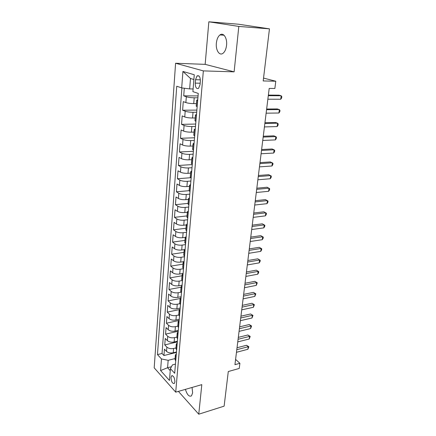 <?xml version="1.0" encoding="UTF-8"?>
<svg xmlns="http://www.w3.org/2000/svg" width="436" height="436" viewBox="0 0 436 436"><rect width="100%" height="100%" fill="white"/><g stroke="black" fill="none" stroke-linecap="round" stroke-linejoin="round"><path stroke-width="0.65" d="M185.42 389.359C187.126 394.842 189.153 397.011 191.491 395.861L192.625 392.847L192.058 387.451M226.562 45.208C227.39 38.128 223.461 32.117 219.967 34.934C218 36.52 216.796 39.262 216.365 43.153C215.58 50.135 219.444 56.146 223.003 53.296C224.916 51.748 226.104 49.055 226.562 45.208M174.907 381.827C174.591 377.56 173.484 375.565 171.588 375.848L171.005 377.511C171.315 381.756 172.422 383.745 174.329 383.473L174.907 381.827M175.588 63.242L154.191 367.831L175.708 392.16L203.356 70.894L175.588 63.242L205.154 64.359L234.121 71.847L238.814 26.427L208.844 21.8L205.154 64.359M208.844 21.8L238.41 24.209L269.459 28.852L263.197 80.949L275.786 81.227L263.54 78.093M178.4 391.386L198.756 414.2L224.126 406.15L228.284 371.537L239.244 368.442L239.898 363.302L235.587 359.4M238.814 26.427L269.459 28.852M184.297 88.225L183.714 95.838L198.058 95.92M196.413 103.615L193.731 103.621C190.532 103.561 187.911 103.212 185.867 102.574L183.273 101.621L182.619 110.221L196.865 110.095M195.208 117.971L192.549 118.014C189.371 117.993 186.772 117.638 184.75 116.946L182.188 115.905L181.545 124.369L195.688 124.042M194.031 132.097L191.388 132.179C188.232 132.195 185.654 131.83 183.649 131.083L181.114 129.961L180.482 138.288L194.532 137.771M192.865 145.995L190.243 146.115C187.109 146.164 184.553 145.793 182.57 144.997L180.063 143.793L179.441 151.99L193.393 151.287M191.72 159.669L189.115 159.821C186.003 159.908 183.469 159.532 181.507 158.688L179.027 157.407L178.411 165.473L192.271 164.59M190.592 173.13L188.003 173.315C184.919 173.435 182.406 173.048 180.46 172.16L178.008 170.808L177.403 178.744L190.625 177.73M189.486 186.379L186.913 186.597C183.85 186.75 181.354 186.357 179.43 185.425L177.005 183.997L176.406 191.813L189.126 190.674L189.992 191.627M188.396 199.421L185.84 199.672C182.798 199.852 180.324 199.454 178.417 198.478L176.013 196.985L175.43 204.68L188.063 203.383M187.317 212.261L184.782 212.545C181.758 212.757 179.305 212.354 177.419 211.335L175.038 209.77L174.465 217.346L187.011 215.907M186.259 224.905L183.741 225.221C180.738 225.456 178.302 225.047 176.438 223.99L174.084 222.36L173.512 229.821L185.981 228.241M185.245 237.353L182.717 237.702C179.736 237.969 177.316 237.549 175.468 236.454L173.136 234.759L172.58 242.111L184.962 240.389M184.39 249.594L181.703 249.992C178.744 250.286 176.346 249.866 174.514 248.727L172.209 246.978L171.659 254.215L183.959 252.362M183.73 261.616L180.711 262.096C177.768 262.418 175.392 261.992 173.577 260.821L171.294 259.006L170.749 266.14L182.973 264.156M183.098 273.443L179.73 274.026C176.809 274.369 174.449 273.939 172.651 272.734L170.389 270.86L169.855 277.89L182.003 275.775M182.112 285.16L178.765 285.771C175.861 286.147 173.523 285.711 171.74 284.468L169.5 282.544L168.972 289.466L181.044 287.231M181.142 296.703L177.812 297.352C174.929 297.744 172.607 297.308 170.841 296.033L168.623 294.055L168.105 300.878L180.095 298.524M180.182 308.078L176.874 308.759C174.013 309.178 171.708 308.732 169.958 307.429L167.756 305.396L167.244 312.122L179.3 309.625M179.234 319.288L175.953 320.002C173.108 320.444 170.819 319.997 169.086 318.656L166.906 316.574L166.405 323.207L178.885 320.487M178.302 330.341L175.043 331.082C172.215 331.545 169.942 331.093 168.225 329.725L166.067 327.594L165.571 334.134L178.226 331.246M177.387 341.23L174.144 342.004C171.337 342.489 169.081 342.031 167.38 340.636L165.244 338.461L164.748 344.909L177.332 341.906M275.786 81.227L274.865 88.481L269.203 88.404L234.933 364.676L239.898 363.302M195.513 79.717L195.235 83.118C195.323 87.413 196.434 89.157 198.571 88.344L200.059 84.622L200.353 81.183C200.266 76.867 199.159 75.117 197.028 75.929L195.513 79.717L200.369 79.826M175.457 364.109L172.438 364.894L170.411 368.649L174.683 373.281L198.271 93.429L192.892 91.631L194.26 74.747L182.918 71.444L181.692 87.887L176.738 86.235L157.472 354.61L161.456 358.932L168.165 360.327L167.577 367.739L170.253 370.655M170.411 368.649L169.457 380.454L160.59 370.535L161.456 358.932M175.964 347.906L173.61 348.484C170.814 348.98 168.569 348.522 166.874 347.111L164.748 344.909M176.482 351.972L173.261 352.773L173.61 348.484M176.869 337.099L174.498 337.655C171.686 338.129 169.424 337.677 167.713 336.292L165.571 334.134M178.526 327.687L177.79 326.123L175.403 326.668C172.569 327.125 170.291 326.673 168.569 325.316L166.405 323.207M178.738 315.01L176.318 315.522C173.468 315.958 171.168 315.511 169.43 314.182L167.244 312.122M179.774 303.707L177.25 304.214C174.378 304.622 172.062 304.181 170.307 302.889L168.105 300.878M180.902 292.224L178.193 292.741C175.299 293.128 172.972 292.687 171.201 291.428L168.972 289.466M182.144 280.561L179.147 281.095C176.237 281.454 173.888 281.024 172.1 279.792L169.855 277.89M183.496 268.712L180.123 269.274C177.19 269.612 174.825 269.181 173.021 267.987L170.749 266.14M184.504 256.75L181.104 257.278C178.155 257.589 175.773 257.164 173.948 256.008L171.659 254.215M185.529 244.607L182.106 245.097C179.136 245.381 176.733 244.961 174.896 243.844L172.58 242.111M186.57 232.279L183.125 232.731C180.133 232.988 177.708 232.573 175.855 231.489L173.512 229.821M187.622 219.76L184.155 220.175C181.147 220.403 178.7 219.995 176.825 218.948L174.465 217.346M188.695 207.051L185.202 207.422C182.172 207.618 179.708 207.22 177.817 206.217L175.43 204.68M189.78 194.14L186.27 194.467C183.213 194.636 180.733 194.243 178.82 193.284L176.406 191.813M190.886 181.027L187.349 181.311C184.275 181.447 181.774 181.06 179.839 180.144L177.403 178.744M192.009 167.707L188.445 167.947C185.349 168.051 182.826 167.669 180.88 166.797L178.411 165.473M193.148 154.175L189.562 154.366C186.445 154.437 183.899 154.061 181.932 153.238L179.441 151.99M194.309 140.425L190.696 140.566C187.556 140.605 184.989 140.234 183 139.46L180.482 138.288M195.486 126.451L191.851 126.544C188.684 126.544 186.101 126.178 184.09 125.459L181.545 124.369M196.685 112.243L193.023 112.286C189.834 112.248 187.224 111.894 185.191 111.224L182.619 110.221M197.9 97.806L194.211 97.795C191.001 97.719 188.368 97.375 186.319 96.754L183.714 95.838M181.888 87.914L162.029 353.487L163.941 355.525L176.444 352.413M173.261 352.773C170.465 353.28 168.231 352.817 166.541 351.394L164.427 349.171L163.941 355.525M197.148 106.722L196.205 106.073M197.65 100.754L196.701 100.182L197.737 99.751M196.402 115.6L195.464 114.962L196.5 114.461M194.979 120.75L195.906 121.47M195.17 130.201L194.243 129.497L195.279 128.92M193.769 135.182L194.685 135.967M193.96 144.556L193.05 143.793L194.08 143.15M192.581 149.379L193.48 150.229M192.772 158.671L191.873 157.854L192.903 157.14M191.415 163.342L192.303 164.258M191.6 172.563L190.717 171.686L191.742 170.912M190.265 177.076L191.137 178.052M190.45 186.227L189.573 185.295L190.597 184.455M189.317 199.672L188.456 198.691L189.475 197.786M188.02 203.895L188.87 204.985M188.199 212.899L187.349 211.869L188.368 210.91M186.924 216.986L187.758 218.131M187.104 225.919L186.265 224.84L187.278 223.826M185.845 229.876L186.668 231.075M186.025 238.737L185.196 237.609L186.21 236.541M184.782 242.558L185.594 243.811M184.962 251.354L184.145 250.182L185.153 249.06M183.736 255.049L184.542 256.352M183.916 263.78L183.109 262.565L184.117 261.387M182.706 267.35L183.502 268.696M182.88 276.015L182.09 274.751L183.093 273.53M181.692 279.46L182.477 280.855M181.867 288.06L181.082 286.757L182.085 285.487M180.695 291.39L181.463 292.829M180.869 299.924L180.095 298.584L181.093 297.27M179.714 303.14L180.471 304.622M179.883 311.615L179.12 310.236L180.112 308.873M178.744 314.716L179.49 316.242M178.913 323.125L178.155 321.714L179.152 320.307M177.959 334.472L177.212 333.022L178.199 331.573M176.847 337.36L177.577 338.963M177.016 345.65L176.28 344.162L177.267 342.674M175.921 348.435L176.64 350.075M176.084 356.664L175.359 355.144L176.34 353.618M175.005 359.351L175.719 361.024M193.878 79.499L190.483 78.469L189.66 88.917L181.692 87.887M193.11 88.96L189.66 88.917M234.121 71.847L203.356 70.894M198.756 414.2L201.814 384.639L175.708 392.16M171.452 366.72L167.577 367.739L160.59 370.535M175.07 358.566L168.165 360.327M189.131 190.592L189.573 185.295M162.029 353.487L157.472 354.61M190.483 78.469L182.918 71.444M268.298 95.691L281.176 95.767L280.724 99.245L267.862 99.212M268.369 95.097L279.067 95.173L281.176 95.767L281.809 96.639L281.623 98.024L280.724 99.245M266.56 109.703L279.362 109.589L278.915 113.011L266.129 113.175M266.641 109.027L277.274 108.94L279.362 109.589L279.994 110.406L279.814 111.769L278.915 113.011M264.848 123.502L277.574 123.197L277.132 126.565L264.423 126.92M264.941 122.739L275.508 122.489L277.574 123.197L278.206 123.96L278.032 125.306L277.132 126.565M263.164 137.084L275.819 136.593L275.383 139.907L262.745 140.447M263.268 136.234L273.775 135.836L275.819 136.593L276.451 137.307L276.277 138.626L275.383 139.907M261.507 150.453L274.086 149.782L273.655 153.052L261.093 153.761M261.622 149.526L272.064 148.981L274.086 149.782L274.718 150.447L274.544 151.75L273.655 153.052M259.872 163.614L272.38 162.775L271.955 165.991L259.469 166.874M259.998 162.612L270.38 161.925L273.012 163.391L272.843 164.677L271.955 165.991M258.265 176.58L270.696 175.572L270.282 178.738L257.867 179.79M258.401 175.495L268.723 174.673L271.334 176.139L271.165 177.403L270.282 178.738M256.679 189.349L269.039 188.178L268.63 191.295L256.286 192.51M256.826 188.194L267.088 187.229L269.677 188.701L269.513 189.943L268.63 191.295M255.12 201.923L267.41 200.593L267.006 203.667L254.733 205.034M255.273 200.696L265.48 199.606L268.047 201.072L267.884 202.299L267.006 203.667M253.583 214.31L265.802 212.828L265.404 215.858L253.202 217.379M253.747 213.013L263.889 211.798L266.44 213.264L266.282 214.474L265.404 215.858M252.073 226.513L264.221 224.883L263.829 227.87L251.697 229.532M252.237 225.15L262.33 223.81L264.859 225.276L264.701 226.469L263.829 227.87M250.58 238.536L262.657 236.764L262.276 239.707L250.21 241.511M250.755 237.108L260.788 235.653L263.3 237.119L263.142 238.29L262.276 239.707M260.788 235.653L263.3 237.119M249.109 250.384L261.12 248.471L260.739 251.37L248.743 253.321M249.294 248.896L259.267 247.321L261.758 248.787L261.605 249.942L260.739 251.37M259.267 247.321L261.758 248.787M247.659 262.058L259.605 260.014L259.229 262.87L247.305 264.952M247.855 260.51L257.774 258.826L260.243 260.292L260.096 261.431L259.229 262.87M257.774 258.826L260.243 260.292M246.231 273.568L258.112 271.388L257.741 274.211L245.882 276.419M246.433 271.96L256.297 270.167L258.75 271.628L258.603 272.756L257.741 274.211M256.297 270.167L258.75 271.628M244.825 284.915L256.641 282.604L256.275 285.384L244.476 287.722M245.032 283.247L254.842 281.351L257.278 282.811L256.275 285.384M254.842 281.351L257.278 282.811M243.441 296.099L255.185 293.668L254.826 296.409L243.097 298.867M243.653 294.376L253.409 292.376L255.823 293.837L254.826 296.409M253.409 292.376L255.823 293.837M242.073 307.124L253.752 304.573L253.398 307.276L241.735 309.854M242.291 305.353L251.992 303.249L254.39 304.71L253.398 307.276M251.992 303.249L254.39 304.71M240.721 317.991L252.34 315.326L251.992 317.991L240.389 320.689M240.95 316.171L250.596 313.975L252.978 315.43L251.992 317.991M250.596 313.975L252.978 315.43M239.391 328.711L250.945 325.937L250.602 328.564L239.064 331.371M239.626 326.842L249.223 324.553L250.945 325.937L251.588 326.003L250.602 328.564M249.223 324.553L251.588 326.003M238.083 339.284L249.572 336.396L249.234 338.99L237.756 341.906M238.323 337.366L247.866 334.984L249.572 336.396L250.21 336.434L249.234 338.99M247.866 334.984L250.21 336.434M236.786 349.71L248.22 346.718L247.882 349.28L236.47 352.299M237.031 347.743L246.525 345.279L248.22 346.718L248.858 346.724L247.882 349.28M246.525 345.279L248.858 346.724M174.144 342.004L174.498 337.655M175.043 331.082L175.403 326.668M175.953 320.002L176.318 315.522M176.874 308.759L177.25 304.214M177.812 297.352L178.193 292.741M178.765 285.771L179.147 281.095M179.73 274.026L180.123 269.274M180.711 262.096L181.104 257.278M181.703 249.992L182.106 245.097M182.717 237.702L183.125 232.731M183.741 225.221L184.155 220.175M184.782 212.545L185.202 207.422M185.84 199.672L186.27 194.467M186.913 186.597L187.349 181.311M188.003 173.315L188.445 167.947M189.115 159.821L189.562 154.366M190.243 146.115L190.696 140.566M191.388 132.179L191.851 126.544M192.549 118.014L193.023 112.286M193.731 103.621L194.211 97.795M185.867 102.574L186.319 96.754M166.541 351.394L166.874 347.111M167.38 340.636L167.713 336.292M168.225 329.725L168.569 325.316M169.086 318.656L169.43 314.182M169.958 307.429L170.307 302.889M170.841 296.033L171.201 291.428M171.74 284.468L172.1 279.792M172.651 272.734L173.021 267.987M173.577 260.821L173.948 256.008M174.514 248.727L174.896 243.844M175.468 236.454L175.855 231.489M176.438 223.99L176.825 218.948M177.419 211.335L177.817 206.217M178.417 198.478L178.82 193.284M179.43 185.425L179.839 180.144M180.46 172.16L180.88 166.797M181.507 158.688L181.932 153.238M182.57 144.997L183 139.46M183.649 131.083L184.09 125.459M184.75 116.946L185.191 111.224M197.028 106.678L197.53 100.711M195.786 121.421L196.282 115.556M194.565 135.918L195.055 130.146M193.366 150.175L193.846 144.501M192.183 164.198L192.658 158.617M191.023 177.992L191.486 172.498M189.883 191.562L190.336 186.161M188.755 204.92L189.202 199.601M187.649 218.06L188.09 212.828M186.559 230.998L186.995 225.848M185.491 243.729L185.916 238.661M184.433 256.27L184.853 251.278M183.393 268.614L183.807 263.698M182.368 280.768L182.777 275.928M181.365 292.741L181.763 287.973M180.368 304.53L180.766 299.837M179.392 316.144L179.779 311.522M178.428 327.589L178.815 323.032M177.479 338.865L177.855 334.374M176.542 349.977L176.918 345.552M175.621 360.926L175.986 356.566M200.179 83.211L195.235 83.118M224.028 35.212L219.967 34.934M172.4 375.625L171.588 375.848M196.2 106.122L196.701 100.182M194.974 120.805L195.464 114.962M193.764 135.242L194.243 129.497M192.576 149.444L193.05 143.793M191.409 163.413L191.873 157.854M190.254 177.158L190.717 171.686M188.009 203.988L188.456 198.691M186.913 217.084L187.349 211.869M185.834 229.974L186.265 224.84M184.771 242.661L185.196 237.609M183.73 255.158L184.145 250.182M182.7 267.464L183.109 262.565M181.681 279.58L182.09 274.751M180.684 291.51L181.082 286.757M179.703 303.265L180.095 298.584M178.733 314.847L179.12 310.236M177.779 326.253L178.155 321.714M176.836 337.497L177.212 333.022M175.91 348.577L176.28 344.162M174.994 359.493L175.359 355.144M198.963 75.978L197.028 75.929"/></g></svg>
